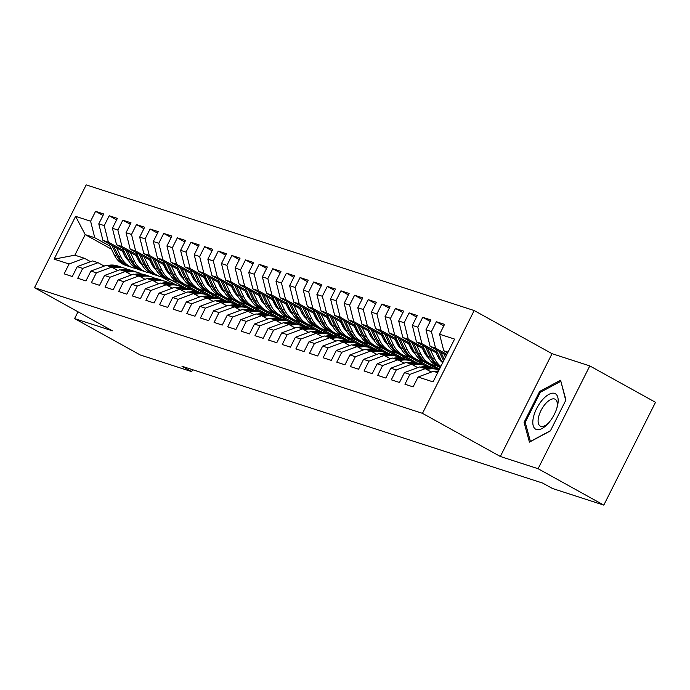 <?xml version="1.0" encoding="UTF-8"?>
<svg xmlns="http://www.w3.org/2000/svg" width="690" height="690" viewBox="0 0 690 690"><rect width="100%" height="100%" fill="white"/><g stroke="black" fill="none" stroke-linecap="round" stroke-linejoin="round"><path stroke-width="1.03" d="M474.177 310.543L86.198 184.886L34.5 287.687L422.478 413.345L474.177 310.543L552.043 353.685L500.336 456.487L538.096 468.717L589.803 365.916L552.043 353.685M589.803 365.916L655.5 402.313L603.802 505.115L538.096 468.717M111.53 249.211L85.206 234.617L75.607 216.35L54.087 259.138L69.086 263.994L64.127 273.852L72.303 276.5L77.263 266.642L82.714 268.41L77.754 278.268L85.94 280.916L90.899 271.058L96.35 272.826L91.391 282.684L99.567 285.332L104.526 275.474L109.986 277.242L105.018 287.1L113.203 289.748L118.163 279.89L123.614 281.649L118.654 291.516L126.831 294.164L131.79 284.306L137.25 286.065L132.29 295.932L140.467 298.58L145.426 288.713L150.877 290.481L145.918 300.348L154.094 302.996L159.062 293.129L164.513 294.897L159.554 304.764L167.73 307.412L172.69 297.545L178.141 299.313L173.181 309.18L181.367 311.828L186.326 301.961L191.777 303.729L186.817 313.596L194.994 316.244L199.953 306.377L205.404 308.145L200.445 318.004L208.63 320.66L213.589 310.793L219.041 312.561L214.081 322.42L222.258 325.068L227.217 315.209L232.677 316.977L227.709 326.836L235.894 329.484L240.853 319.625L246.304 321.393L241.345 331.252L249.521 333.9L254.481 324.041L259.94 325.809L254.981 335.668L263.157 338.316L268.117 328.457L273.568 330.217L268.608 340.084L276.785 342.732L281.753 332.873L287.204 334.633L282.245 344.5L290.421 347.148L295.38 337.281L300.831 339.049L295.872 348.916L304.057 351.564L309.017 341.697L314.468 343.465L309.508 353.332L317.685 355.98L322.644 346.113L328.095 347.881L323.136 357.748L331.321 360.396L336.28 350.529L341.731 352.297L336.772 362.164L344.948 364.812L349.908 354.945L355.367 356.713L350.399 366.571L358.584 369.228L363.544 359.361L368.995 361.129L364.035 370.987L372.212 373.635L377.171 363.777L382.631 365.545L377.672 375.403L385.848 378.051L390.807 368.193L396.258 369.961L391.299 379.819L399.476 382.467L404.444 372.609L409.895 374.377L404.935 384.235L413.112 386.883L418.071 377.025L433.07 381.88L454.589 339.092L439.59 334.236L444.55 324.369L436.373 321.721L431.414 331.588L425.963 329.82L430.922 319.953L422.737 317.305L417.778 327.172L412.327 325.404L417.286 315.546L409.11 312.889L404.15 322.756L398.691 320.988L403.659 311.13L395.474 308.473L390.514 318.34L385.063 316.572L390.023 306.714L381.846 304.066L376.887 313.924L371.427 312.156L376.386 302.298L368.21 299.65L363.251 309.508L357.8 307.74L362.759 297.882L354.582 295.234L349.614 305.092L344.163 303.333L349.123 293.466L340.946 290.818L335.987 300.676L330.536 298.917L335.495 289.05L327.31 286.402L322.351 296.269L316.9 294.501L321.859 284.634L313.683 281.986L308.723 291.853L303.272 290.085L308.232 280.218L300.047 277.57L295.087 287.437L289.636 285.669L294.596 275.802L286.419 273.154L281.46 283.021L276 281.253L280.968 271.386L272.783 268.738L267.824 278.605L262.373 276.837L267.332 266.978L259.155 264.322L254.196 274.189L248.736 272.421L253.704 262.562L245.519 259.906L240.56 269.773L235.109 268.005L240.068 258.146L231.892 255.498L226.924 265.357L221.473 263.589L226.432 253.73L218.256 251.082L213.296 260.941L207.845 259.173L212.805 249.314L204.628 246.666L199.66 256.525L194.209 254.765L199.168 244.898L190.992 242.25L186.033 252.109L180.582 250.349L185.541 240.482L177.356 237.834L172.397 247.693L166.946 245.933L171.905 236.066L163.728 233.418L158.769 243.285L153.309 241.517L158.277 231.65L150.092 229.002L145.133 238.869L139.682 237.101L144.641 227.234L136.465 224.586L131.505 234.453L126.046 232.685L131.014 222.818L122.829 220.17L117.869 230.037L112.418 228.269L117.378 218.411L109.201 215.754L104.233 225.621L98.782 223.853L103.742 213.995L95.565 211.338L103.008 215.461M75.607 216.35L90.606 221.205L95.565 211.338M603.802 505.115L552.405 488.468L542.668 483.078L181.962 366.252L191.691 371.643L192.665 369.719M199.151 290.533L198.41 292.008L192.959 290.24L179.512 282.797M140.225 261.027L138.164 259.88M124.554 252.342L102.931 240.362L108.382 242.13L123.734 250.634M198.41 292.008L185.127 284.651M139.406 259.319L137.336 258.172M98.782 223.853L102.931 240.362M104.233 225.621L108.382 242.13M54.087 259.138L74.865 255.179L84.404 258.276L90.554 261.683M69.086 263.994L84.404 258.276M212.787 294.949L212.046 296.424L206.586 294.656L193.14 287.204M153.861 265.443L151.791 264.296M138.181 256.758L116.558 244.778L122.009 246.546L137.37 255.05M212.046 296.424L198.755 289.067M153.042 263.735L150.972 262.588M112.418 228.269L116.558 244.778M117.869 230.037L122.009 246.546M77.263 266.642L92.589 260.923L98.04 262.683L104.19 266.09M82.714 268.41L98.04 262.683M226.415 299.365L225.673 300.84L220.222 299.072L206.776 291.62M167.489 269.859L165.428 268.712M151.817 261.174L130.194 249.194L135.645 250.962L150.998 259.466M225.673 300.84L212.391 293.474M166.67 268.151L164.6 267.004M126.046 232.685L130.194 249.194M131.505 234.453L135.645 250.962M90.899 271.058L106.217 265.339L111.676 267.099L117.826 270.506M96.35 272.826L111.676 267.099M240.051 303.781L239.309 305.256L233.858 303.488L220.403 296.036M181.125 274.275L179.064 273.128M165.445 265.59L143.822 253.61L149.282 255.369L164.634 263.882M239.309 305.256L226.018 297.89M180.306 272.567L178.236 271.42M139.682 237.101L143.822 253.61M145.133 238.869L149.282 255.369M104.526 275.474L119.853 269.747L125.304 271.515L131.454 274.922M109.986 277.242L125.304 271.515M253.679 308.197L252.937 309.672L247.486 307.904L234.039 300.452M194.753 278.691L192.691 277.544M179.081 270.006L157.458 258.026L162.909 259.785L178.262 268.298M252.937 309.672L239.654 302.306M193.942 276.983L191.872 275.836M153.309 241.517L157.458 258.026M158.769 243.285L162.909 259.785M118.163 279.89L133.481 274.163L138.94 275.931L145.09 279.338M123.614 281.649L138.94 275.931M267.315 312.613L266.573 314.088L261.122 312.32L247.676 304.868M208.389 283.098L206.327 281.96M192.717 274.422L171.086 262.433L176.545 264.201L191.898 272.714M266.573 314.088L253.282 306.722M207.569 281.391L205.499 280.244M166.946 245.933L171.086 262.433M172.397 247.693L176.545 264.201M131.79 284.306L147.117 278.579L152.568 280.347L158.717 283.754M137.25 286.065L152.568 280.347M280.942 317.029L280.2 318.504L274.749 316.736L261.303 309.284M222.016 287.514L219.955 286.376M206.345 278.829L184.722 266.849L190.173 268.617L205.525 277.121M280.2 318.504L266.918 311.138M221.205 285.807L219.135 284.66M180.582 250.349L184.722 266.849M186.033 252.109L190.173 268.617M145.426 288.713L160.753 282.995L166.204 284.763L172.353 288.17M150.877 290.481L166.204 284.763M294.578 321.445L293.837 322.92L288.386 321.152L274.939 313.7M235.652 291.93L233.591 290.792M219.981 283.245L198.358 271.265L203.809 273.033L219.161 281.537M293.837 322.92L280.545 315.554M234.833 290.223L232.763 289.076M194.209 254.765L198.358 271.265M199.66 256.525L203.809 273.033M159.062 293.129L174.38 287.411L179.831 289.179L185.981 292.586M164.513 294.897L179.831 289.179M308.206 325.861L307.473 327.327L302.013 325.568L288.567 318.116M249.28 296.346L247.218 295.208M233.608 287.661L211.985 275.681L217.436 277.449L232.797 285.953M307.473 327.327L294.182 319.97M248.469 294.639L246.399 293.491M207.845 259.173L211.985 275.681M213.296 260.941L217.436 277.449M172.69 297.545L188.016 291.827L193.467 293.595L199.617 297.002M178.141 299.313L193.467 293.595M321.842 330.277L321.1 331.743L315.649 329.984L302.203 322.532M262.916 300.762L260.855 299.624M247.244 292.077L225.621 280.097L231.072 281.865L246.425 290.369M321.1 331.743L307.818 324.386M262.096 299.055L260.027 297.907M221.473 263.589L225.621 280.097M226.924 265.357L231.072 281.865M186.326 301.961L201.644 296.243L207.095 298.011L213.245 301.418M191.777 303.729L207.095 298.011M335.478 334.693L334.736 336.159L329.277 334.4L315.83 326.948M276.552 305.178L274.482 304.031M260.872 296.493L239.249 284.513L244.7 286.281L260.061 294.785M334.736 336.159L321.445 328.802M275.733 303.471L273.663 302.324M235.109 268.005L239.249 284.513M240.56 269.773L244.7 286.281M199.953 306.377L215.28 300.659L220.731 302.427L226.881 305.834M205.404 308.145L220.731 302.427M349.106 339.101L348.364 340.575L342.913 338.807L329.466 331.364M290.18 309.594L288.118 308.447M274.508 300.909L252.885 288.929L258.336 290.697L273.689 299.201M348.364 340.575L335.081 333.218M289.36 307.887L287.29 306.74M248.736 272.421L252.885 288.929M254.196 274.189L258.336 290.697M213.589 310.793L228.907 305.075L234.367 306.843L240.508 310.25M219.041 312.561L234.367 306.843M362.742 343.517L362 344.991L356.549 343.223L343.094 335.771M303.816 314.01L301.754 312.863M288.135 305.325L266.512 293.345L271.972 295.113L287.325 303.617M362 344.991L348.709 337.634M302.996 312.303L300.926 311.156M262.373 276.837L266.512 293.345M267.824 278.605L271.972 295.113M227.217 315.209L242.544 309.491L247.995 311.25L254.144 314.657M232.677 316.977L247.995 311.25M376.369 347.933L375.627 349.407L370.176 347.639L356.73 340.187M317.443 318.426L315.382 317.279M301.772 309.741L280.149 297.761L285.6 299.529L300.952 308.033M375.627 349.407L362.345 342.042M316.632 316.719L314.562 315.572M276 281.253L280.149 297.761M281.46 283.021L285.6 299.529M240.853 319.625L256.171 313.907L261.631 315.666L267.78 319.073M246.304 321.393L261.631 315.666M390.005 352.349L389.264 353.823L383.812 352.055L370.366 344.603M331.079 322.842L329.018 321.695M315.408 314.157L293.776 302.177L299.236 303.936L314.588 312.449M389.264 353.823L375.972 346.458M330.26 321.135L328.19 319.988M289.636 285.669L293.776 302.177M295.087 287.437L299.236 303.936M254.481 324.041L269.807 318.314L275.258 320.082L281.408 323.489M259.94 325.809L275.258 320.082M403.633 356.764L402.891 358.239L397.44 356.471L383.994 349.019M344.707 327.258L342.645 326.111M329.035 318.573L307.412 306.593L312.863 308.352L328.216 316.865M402.891 358.239L389.609 350.874M343.896 325.551L341.826 324.404M303.272 290.085L307.412 306.593M308.723 291.853L312.863 308.352M268.117 328.457L283.443 322.73L288.894 324.498L295.044 327.905M273.568 330.217L288.894 324.498M417.269 361.18L416.527 362.655L411.076 360.887L397.63 353.435M358.343 331.666L356.281 330.527M342.671 322.989L321.048 311L326.499 312.768L341.852 321.281M416.527 362.655L403.236 355.29M357.524 329.958L355.454 328.811M316.9 294.501L321.048 311M322.351 296.269L326.499 312.768M281.753 332.873L297.071 327.146L302.522 328.914L308.672 332.321M287.204 334.633L302.522 328.914M430.896 365.596L430.163 367.071L424.704 365.303L411.257 357.851M371.97 336.082L369.909 334.943M356.299 327.396L334.676 315.416L340.127 317.184L355.479 325.689M430.163 367.071L416.872 359.706M371.16 334.374L369.09 333.227M330.536 298.917L334.676 315.416M335.987 300.676L340.127 317.184M295.38 337.281L310.707 331.562L316.158 333.33L322.308 336.737M300.831 339.049L316.158 333.33M439.064 369.952L424.893 362.267M385.606 340.498L383.545 339.359M369.935 331.812L348.312 319.832L353.763 321.6L369.115 330.105M439.496 369.098L430.508 364.122M384.787 338.79L382.717 337.643M344.163 303.333L348.312 319.832M349.614 305.092L353.763 321.6M309.017 341.697L324.335 335.978L329.786 337.746L335.935 341.153M314.468 343.465L329.786 337.746M440.237 367.632L438.521 366.683M399.243 344.914L397.173 343.775M383.562 336.228L361.94 324.248L367.39 326.016L382.752 334.521M398.423 343.206L396.353 342.059M357.8 307.74L361.94 324.248M363.251 309.508L367.39 326.016M322.644 346.113L337.971 340.394L343.422 342.162L349.571 345.569M328.095 347.881L343.422 342.162M412.87 349.33L410.809 348.191M397.199 340.644L375.576 328.664L381.027 330.432L396.379 338.937M412.051 347.622L409.981 346.475M371.427 312.156L375.576 328.664M376.887 313.924L381.027 330.432M336.28 350.529L351.598 344.81L357.058 346.578L363.199 349.985M341.731 352.297L357.058 346.578M426.506 353.746L424.445 352.607M410.826 345.06L389.203 333.08L394.663 334.848L410.015 343.353M425.687 352.038L423.617 350.891M385.063 316.572L389.203 333.08M390.514 318.34L394.663 334.848M349.908 354.945L365.234 349.226L370.685 350.994L376.835 354.401M355.367 356.713L370.685 350.994M440.134 358.162L438.072 357.015M424.462 349.476L402.839 337.496L408.29 339.264L423.643 347.769M439.323 356.454L437.244 355.307M398.691 320.988L402.839 337.496M404.15 322.756L408.29 339.264M363.544 359.361L378.862 353.642L384.321 355.41L390.471 358.817M368.995 361.129L384.321 355.41M438.098 353.892L416.467 341.912L421.926 343.68L437.279 352.185M412.327 325.404L416.467 341.912M417.778 327.172L421.926 343.68M377.171 363.777L392.498 358.058L397.949 359.818L404.099 363.225M382.631 365.545L397.949 359.818M446.404 355.359L430.103 346.328L435.554 348.096L446.896 354.375M425.963 329.82L430.103 346.328M431.414 331.588L435.554 348.096M390.807 368.193L406.134 362.474L411.585 364.234L417.735 367.641M396.258 369.961L411.585 364.234M447.638 352.909L443.739 350.744L448.026 352.133M439.59 334.236L443.739 350.744M404.444 372.609L419.762 366.882L425.213 368.65L431.362 372.057M409.895 374.377L425.213 368.65M78.022 311.802L74.606 318.599L140.303 354.996L191.691 371.643M500.336 456.487L422.478 413.345M74.606 318.599L112.367 330.829L34.5 287.687M185.515 286.126L184.782 287.592L175.234 284.504L161.65 276.975M127.21 257.887L125.304 256.835M110.107 246.218L94.746 237.714L85.206 234.617L74.865 255.179M184.782 287.592L171.491 280.235M125.778 254.903L123.708 253.756M418.071 377.025L433.398 371.298L437.684 372.695M90.606 221.205L94.746 237.714M524.064 422.392L529.428 442.135L550.37 430.914L565.947 399.959L560.573 380.216L539.632 391.437L524.064 422.392L525.426 423.151M436.373 321.721L443.808 325.844M422.737 317.305L430.18 321.428M409.11 312.889L416.544 317.012M395.474 308.473L402.917 312.596M381.846 304.066L389.281 308.18M368.21 299.65L375.653 303.772M354.582 295.234L362.017 299.356M340.946 290.818L348.39 294.94M327.31 286.402L334.754 290.524M313.683 281.986L321.117 286.109M300.047 277.57L307.49 281.693M286.419 273.154L293.854 277.277M272.783 268.738L280.226 272.861M259.155 264.322L266.59 268.445M245.519 259.906L252.963 264.029M231.892 255.498L239.327 259.613M218.256 251.082L225.699 255.205M204.628 246.666L212.063 250.789M190.992 242.25L198.427 246.373M177.356 237.834L184.799 241.957M163.728 233.418L171.163 237.541M150.092 229.002L157.536 233.125M136.465 224.586L143.9 228.709M122.829 220.17L130.272 224.293M109.201 215.754L116.636 219.877M540.762 392.067L539.632 391.437M431.121 371.927L432.095 371.781M434.036 371.513L436.261 371.194A23.865 21.2 -72.1 0 1 438.538 371.004M437.952 372.16L436.632 372.35M426.558 369.4L429.447 368.986A23.865 21.2 -72.1 0 1 438.072 369.711A23.865 21.2 -72.1 0 1 439.021 370.047M417.485 367.511L418.468 367.373M420.408 367.097L422.634 366.778A23.865 21.2 -72.1 0 1 431.259 367.503L433.846 368.339A23.865 21.2 107.9 0 0 425.221 367.615L422.996 367.934M424.635 368.46L426.86 368.149A23.865 21.2 -72.1 0 1 435.485 368.874L438.072 369.711M434.657 368.624A23.865 21.2 107.9 0 0 433.846 368.339M436.054 349.623L441.445 360.896A23.865 21.2 107.9 0 0 442.575 362.974M443.886 353.961L445.455 357.248M439.03 351.27L443.627 360.887M444.334 359.473L440.91 352.314M422.418 345.207L427.809 356.48A23.865 21.2 107.9 0 0 439.608 367.071L440.393 367.322M430.258 349.545L434.631 358.688A23.865 21.2 107.9 0 0 440.858 366.381M436.02 352.745L437.883 356.627A19.812 17.595 107.9 0 0 442.186 362.319M425.402 346.854L430.405 357.317A23.865 21.2 107.9 0 0 440.436 367.235M440.539 367.011A23.865 21.2 -72.1 0 1 432.035 357.851L427.283 347.898M533.275 417.993A20.277 9.177 -61 0 0 547.86 423.807A20.277 9.177 -61 0 0 557.227 406.902A20.277 9.177 -61 0 0 557.701 404.901A20.277 9.177 -61 0 0 548.921 394.37A20.277 9.177 -61 0 0 533.275 417.993M556.865 408.161A15.353 6.952 -61 0 0 556.959 407.721A15.353 6.952 -61 0 0 555.148 399.243A15.353 6.952 -61 0 0 545.747 403.495A15.353 6.952 -61 0 0 538.459 417.631A15.353 6.952 -61 0 0 540.27 426.101A15.353 6.952 -61 0 0 548.731 422.832M560.97 381.665L565.731 400.39M550.491 430.681L530.403 441.445L525.202 422.315L540.287 392.317L560.573 381.449M412.93 364.984L415.811 364.57A23.865 21.2 -72.1 0 1 424.436 365.295A23.865 21.2 -72.1 0 1 427.74 366.726M403.857 363.095L404.832 362.957M406.772 362.681L408.998 362.362A23.865 21.2 -72.1 0 1 417.623 363.087L420.21 363.932A23.865 21.2 107.9 0 0 411.585 363.207L409.368 363.518M410.998 364.044L413.224 363.734A23.865 21.2 -72.1 0 1 421.849 364.458L424.436 365.295M421.029 364.208A23.865 21.2 107.9 0 0 420.21 363.932M399.294 360.568L402.184 360.154A23.865 21.2 -72.1 0 1 410.809 360.879A23.865 21.2 -72.1 0 1 414.112 362.31M390.221 358.679L391.204 358.541M393.145 358.265L395.37 357.946A23.865 21.2 -72.1 0 1 403.995 358.671L406.582 359.516A23.865 21.2 107.9 0 0 397.957 358.791L395.732 359.102M397.371 359.637L399.588 359.318A23.865 21.2 -72.1 0 1 408.221 360.042L410.809 360.879M407.393 359.801A23.865 21.2 107.9 0 0 406.582 359.516M438.719 358.188A19.812 17.595 107.9 0 0 439.521 357.817M408.791 340.791L414.181 352.064A23.865 21.2 107.9 0 0 425.971 362.655L428.568 363.492A23.865 21.2 107.9 0 0 429.387 363.742M416.622 345.138L420.995 354.272A23.865 21.2 107.9 0 0 432.794 364.863A23.865 21.2 107.9 0 0 436.304 365.64M422.392 348.329L424.247 352.211A19.812 17.595 107.9 0 0 428.559 357.903M411.766 342.438L416.769 352.901A23.865 21.2 107.9 0 0 428.568 363.492M440.669 359.283A19.812 17.595 -72.1 0 1 439.685 359.619M432.794 364.863L430.198 364.027A23.865 21.2 -72.1 0 1 418.407 353.435L413.646 343.482M440.324 360.43A19.812 17.595 107.9 0 0 441.117 360.214M425.083 353.772A19.812 17.595 107.9 0 0 425.885 353.401M395.154 336.375L400.545 347.648A23.865 21.2 107.9 0 0 412.344 358.239L414.932 359.076A23.865 21.2 107.9 0 0 415.76 359.326M402.995 340.722L407.359 349.856A23.865 21.2 107.9 0 0 419.158 360.447A23.865 21.2 107.9 0 0 422.668 361.224M408.756 343.913L410.619 347.795A19.812 17.595 107.9 0 0 414.923 353.487M398.13 338.031L403.132 348.485A23.865 21.2 107.9 0 0 414.932 359.076M427.041 354.867A19.812 17.595 -72.1 0 1 426.049 355.203M419.158 360.447L416.57 359.611A23.865 21.2 -72.1 0 1 404.771 349.019L400.01 339.066M426.696 356.014A19.812 17.595 107.9 0 0 427.49 355.798M385.658 356.152L388.548 355.738A23.865 21.2 -72.1 0 1 397.173 356.463A23.865 21.2 -72.1 0 1 400.476 357.894M376.593 354.263L377.568 354.125M379.509 353.849L381.734 353.53A23.865 21.2 -72.1 0 1 390.359 354.263L392.946 355.1A23.865 21.2 107.9 0 0 384.321 354.375L382.096 354.686M383.735 355.221L385.96 354.902A23.865 21.2 -72.1 0 1 394.585 355.626L397.173 356.463M393.766 355.385A23.865 21.2 107.9 0 0 392.946 355.1M411.456 349.356A19.812 17.595 107.9 0 0 412.258 348.993M381.527 331.959L386.918 343.232A23.865 21.2 107.9 0 0 398.708 353.823L401.295 354.66A23.865 21.2 107.9 0 0 402.123 354.91M389.358 336.306L393.731 345.44A23.865 21.2 107.9 0 0 405.522 356.031A23.865 21.2 107.9 0 0 409.041 356.808M395.129 339.497L396.983 343.387A19.812 17.595 107.9 0 0 401.295 349.08M384.503 333.615L389.505 344.069A23.865 21.2 107.9 0 0 401.295 354.66M413.405 350.451A19.812 17.595 -72.1 0 1 412.422 350.787M405.522 356.031L402.934 355.195A23.865 21.2 -72.1 0 1 391.144 344.603L386.383 334.65M413.06 351.598A19.812 17.595 107.9 0 0 413.853 351.382M372.031 351.736L374.92 351.322A23.865 21.2 -72.1 0 1 383.545 352.055A23.865 21.2 -72.1 0 1 386.849 353.478M362.957 349.847L363.94 349.709M365.881 349.433L368.098 349.123A23.865 21.2 -72.1 0 1 376.731 349.847L379.319 350.684A23.865 21.2 107.9 0 0 370.694 349.959L368.469 350.27M370.107 350.805L372.324 350.486A23.865 21.2 -72.1 0 1 380.949 351.21L383.545 352.055M380.13 350.969A23.865 21.2 107.9 0 0 379.319 350.684M397.82 344.94A19.812 17.595 107.9 0 0 398.622 344.577M367.891 327.543L373.281 338.816A23.865 21.2 107.9 0 0 385.08 349.407L387.668 350.244A23.865 21.2 107.9 0 0 388.487 350.494M375.731 331.89L380.095 341.024A23.865 21.2 107.9 0 0 391.894 351.615A23.865 21.2 107.9 0 0 395.405 352.392M381.492 335.081L383.355 338.971A19.812 17.595 107.9 0 0 387.659 344.664M370.866 329.199L375.869 339.661A23.865 21.2 107.9 0 0 387.668 350.244M399.777 346.035A19.812 17.595 -72.1 0 1 398.786 346.38M391.894 351.615L389.307 350.779A23.865 21.2 -72.1 0 1 377.508 340.187L372.747 330.243M399.432 347.182A19.812 17.595 107.9 0 0 400.217 346.966M358.395 347.32L361.284 346.915A23.865 21.2 -72.1 0 1 369.909 347.639A23.865 21.2 -72.1 0 1 373.212 349.062M349.33 345.431L350.304 345.293M352.245 345.017L354.47 344.707A23.865 21.2 -72.1 0 1 363.095 345.431L365.683 346.268A23.865 21.2 107.9 0 0 357.058 345.543L354.832 345.854M356.471 346.389L358.697 346.07A23.865 21.2 -72.1 0 1 367.322 346.794L369.909 347.639M366.494 346.553A23.865 21.2 107.9 0 0 365.683 346.268M384.192 340.524A19.812 17.595 107.9 0 0 384.994 340.161M354.255 323.136L359.645 334.4A23.865 21.2 107.9 0 0 371.444 344.991L374.032 345.828A23.865 21.2 107.9 0 0 374.86 346.078M362.095 327.474L366.468 336.608A23.865 21.2 107.9 0 0 378.258 347.199A23.865 21.2 107.9 0 0 381.777 347.976M367.865 330.665L369.719 334.555A19.812 17.595 107.9 0 0 374.032 340.248M357.239 324.783L362.241 335.245A23.865 21.2 107.9 0 0 374.032 345.828M386.141 341.619A19.812 17.595 -72.1 0 1 385.158 341.964M378.258 347.199L375.671 346.363A23.865 21.2 -72.1 0 1 363.872 335.771L359.119 325.827M385.796 342.775A19.812 17.595 107.9 0 0 386.59 342.551M344.767 342.904L347.656 342.499A23.865 21.2 -72.1 0 1 356.281 343.223A23.865 21.2 -72.1 0 1 359.585 344.655M335.694 341.015L336.677 340.877M338.609 340.601L340.834 340.291A23.865 21.2 -72.1 0 1 349.459 341.015L352.055 341.852A23.865 21.2 107.9 0 0 343.43 341.127L341.205 341.447M342.835 341.973L345.06 341.654A23.865 21.2 -72.1 0 1 353.685 342.378L356.281 343.223M352.866 342.137A23.865 21.2 107.9 0 0 352.055 341.852M370.556 336.108A19.812 17.595 107.9 0 0 371.358 335.745M340.627 318.72L346.018 329.984A23.865 21.2 107.9 0 0 357.817 340.575L360.404 341.421A23.865 21.2 107.9 0 0 361.224 341.662M348.467 323.058L352.832 332.192A23.865 21.2 107.9 0 0 364.63 342.783A23.865 21.2 107.9 0 0 368.141 343.56M354.229 326.249L356.083 330.139A19.812 17.595 107.9 0 0 360.396 335.832M343.603 320.367L348.605 330.829A23.865 21.2 107.9 0 0 360.404 341.421M372.505 337.203A19.812 17.595 -72.1 0 1 371.522 337.548M364.63 342.783L362.043 341.947A23.865 21.2 -72.1 0 1 350.244 331.355L345.483 321.411M372.16 338.359A19.812 17.595 107.9 0 0 372.954 338.135M331.131 338.488L334.02 338.083A23.865 21.2 -72.1 0 1 342.645 338.807A23.865 21.2 -72.1 0 1 345.949 340.239M322.058 336.599L323.041 336.461M324.981 336.185L327.207 335.875A23.865 21.2 -72.1 0 1 335.832 336.599L338.419 337.436A23.865 21.2 107.9 0 0 329.794 336.711L327.569 337.031M329.208 337.557L331.433 337.238A23.865 21.2 -72.1 0 1 340.058 337.971L342.645 338.807M339.23 337.721A23.865 21.2 107.9 0 0 338.419 337.436M356.928 331.692A19.812 17.595 107.9 0 0 357.731 331.329M326.991 314.304L332.382 325.577A23.865 21.2 107.9 0 0 344.181 336.159L346.768 337.005A23.865 21.2 107.9 0 0 347.596 337.246M334.831 318.642L339.204 327.785A23.865 21.2 107.9 0 0 350.994 338.367A23.865 21.2 107.9 0 0 354.513 339.144M340.601 321.842L342.456 325.723A19.812 17.595 107.9 0 0 346.768 331.416M329.975 315.951L334.978 326.413A23.865 21.2 107.9 0 0 346.768 337.005M358.878 332.787A19.812 17.595 -72.1 0 1 357.894 333.132M350.994 338.367L348.407 337.531A23.865 21.2 -72.1 0 1 336.608 326.939L331.856 316.995M358.533 333.943A19.812 17.595 107.9 0 0 359.326 333.719M317.504 334.072L320.384 333.667A23.865 21.2 -72.1 0 1 329.018 334.391A23.865 21.2 -72.1 0 1 332.313 335.823M308.43 332.183L309.405 332.045M311.345 331.769L313.571 331.459A23.865 21.2 -72.1 0 1 322.196 332.183L324.792 333.02A23.865 21.2 107.9 0 0 316.158 332.295L313.941 332.615M315.572 333.141L317.797 332.83A23.865 21.2 -72.1 0 1 326.422 333.555L329.018 334.391M325.602 333.305A23.865 21.2 107.9 0 0 324.792 333.02M343.292 327.276A19.812 17.595 107.9 0 0 344.094 326.913M313.363 309.888L318.754 321.161A23.865 21.2 107.9 0 0 330.545 331.743L333.141 332.589A23.865 21.2 107.9 0 0 333.96 332.83M321.195 314.226L325.568 323.369A23.865 21.2 107.9 0 0 337.367 333.951A23.865 21.2 107.9 0 0 340.877 334.736M326.965 317.426L328.82 321.307A19.812 17.595 107.9 0 0 333.132 327M316.339 311.535L321.342 321.997A23.865 21.2 107.9 0 0 333.141 332.589M345.241 328.371A19.812 17.595 -72.1 0 1 344.258 328.716M337.367 333.951L334.771 333.115A23.865 21.2 -72.1 0 1 322.98 322.523L318.219 312.579M344.897 329.527A19.812 17.595 107.9 0 0 345.69 329.311M303.867 329.656L306.757 329.251A23.865 21.2 -72.1 0 1 315.382 329.975A23.865 21.2 -72.1 0 1 318.685 331.407M294.794 327.767L295.777 327.629M297.718 327.362L299.943 327.043A23.865 21.2 -72.1 0 1 308.568 327.767L311.156 328.604A23.865 21.2 107.9 0 0 302.531 327.879L300.305 328.199M301.944 328.725L304.169 328.414A23.865 21.2 -72.1 0 1 312.794 329.139L315.382 329.975M311.966 328.889A23.865 21.2 107.9 0 0 311.156 328.604M329.656 322.86A19.812 17.595 107.9 0 0 330.458 322.497M299.727 305.472L305.118 316.745A23.865 21.2 107.9 0 0 316.917 327.336L319.505 328.173A23.865 21.2 107.9 0 0 320.332 328.414M307.568 309.81L311.94 318.953A23.865 21.2 107.9 0 0 323.731 329.544A23.865 21.2 107.9 0 0 327.25 330.32M313.329 313.01L315.192 316.891A19.812 17.595 107.9 0 0 319.496 322.584M302.712 307.119L307.714 317.581A23.865 21.2 107.9 0 0 319.505 328.173M331.614 323.955A19.812 17.595 -72.1 0 1 330.622 324.3M323.731 329.544L321.143 328.699A23.865 21.2 -72.1 0 1 309.344 318.107L304.592 308.163M331.269 325.111A19.812 17.595 107.9 0 0 332.062 324.895M290.24 325.24L293.121 324.835A23.865 21.2 -72.1 0 1 301.746 325.559A23.865 21.2 -72.1 0 1 305.049 326.991M281.166 323.36L282.141 323.213M284.082 322.946L286.307 322.627A23.865 21.2 -72.1 0 1 294.932 323.351L297.528 324.188A23.865 21.2 107.9 0 0 288.894 323.463L286.678 323.782M288.308 324.309L290.533 323.998A23.865 21.2 -72.1 0 1 299.158 324.723L301.746 325.559M298.339 324.473A23.865 21.2 107.9 0 0 297.528 324.188M316.029 318.444A19.812 17.595 107.9 0 0 316.831 318.081M286.1 301.056L291.49 312.329A23.865 21.2 107.9 0 0 303.281 322.92L305.877 323.757A23.865 21.2 107.9 0 0 306.696 323.998M293.931 305.394L298.304 314.537A23.865 21.2 107.9 0 0 310.103 325.128A23.865 21.2 107.9 0 0 313.614 325.904M299.702 308.594L301.556 312.475A19.812 17.595 107.9 0 0 305.868 318.168M289.076 302.703L294.078 313.165A23.865 21.2 107.9 0 0 305.877 323.757M317.978 319.539A19.812 17.595 -72.1 0 1 316.995 319.884M310.103 325.128L307.507 324.283A23.865 21.2 -72.1 0 1 295.717 313.7L290.956 303.747M317.633 320.695A19.812 17.595 107.9 0 0 318.426 320.479M276.604 320.833L279.493 320.419A23.865 21.2 -72.1 0 1 288.118 321.143A23.865 21.2 -72.1 0 1 291.422 322.575M267.53 318.944L268.514 318.806M270.454 318.53L272.679 318.211A23.865 21.2 -72.1 0 1 281.304 318.935L283.892 319.772A23.865 21.2 107.9 0 0 275.267 319.047L273.042 319.366M274.68 319.893L276.906 319.582A23.865 21.2 -72.1 0 1 285.531 320.307L288.118 321.143M284.703 320.057A23.865 21.2 107.9 0 0 283.892 319.772M302.393 314.028A19.812 17.595 107.9 0 0 303.195 313.665M272.464 296.64L277.854 307.913A23.865 21.2 107.9 0 0 289.653 318.504L292.241 319.341A23.865 21.2 107.9 0 0 293.069 319.591M280.304 300.978L284.668 310.12A23.865 21.2 107.9 0 0 296.467 320.712A23.865 21.2 107.9 0 0 299.978 321.488M286.065 304.178L287.928 308.059A19.812 17.595 107.9 0 0 292.232 313.752M275.439 298.287L280.442 308.749A23.865 21.2 107.9 0 0 292.241 319.341M304.35 315.123A19.812 17.595 -72.1 0 1 303.359 315.468M296.467 320.712L293.88 319.867A23.865 21.2 -72.1 0 1 282.081 309.284L277.32 299.331M304.005 316.279A19.812 17.595 107.9 0 0 304.799 316.063M262.968 316.417L265.857 316.003A23.865 21.2 -72.1 0 1 274.482 316.727A23.865 21.2 -72.1 0 1 277.785 318.159M253.903 314.528L254.877 314.39M256.818 314.114L259.043 313.795A23.865 21.2 -72.1 0 1 267.668 314.519L270.256 315.365A23.865 21.2 107.9 0 0 261.631 314.64L259.406 314.951M261.044 315.477L263.269 315.166A23.865 21.2 -72.1 0 1 271.894 315.891L274.482 316.727M271.075 315.64A23.865 21.2 107.9 0 0 270.256 315.365M288.765 309.62A19.812 17.595 107.9 0 0 289.567 309.249M258.836 292.224L264.227 303.497A23.865 21.2 107.9 0 0 276.017 314.088L278.613 314.925A23.865 21.2 107.9 0 0 279.433 315.175M266.668 296.571L271.041 305.704A23.865 21.2 107.9 0 0 282.831 316.296A23.865 21.2 107.9 0 0 286.35 317.072M272.438 299.762L274.292 303.643A19.812 17.595 107.9 0 0 278.605 309.336M261.812 293.871L266.814 304.333A23.865 21.2 107.9 0 0 278.613 314.925M290.714 310.716A19.812 17.595 -72.1 0 1 289.731 311.052M282.831 316.296L280.244 315.459A23.865 21.2 -72.1 0 1 268.453 304.868L263.692 294.915M290.369 311.863A19.812 17.595 107.9 0 0 291.163 311.647M249.34 312.001L252.23 311.587A23.865 21.2 -72.1 0 1 260.855 312.311A23.865 21.2 -72.1 0 1 264.158 313.743M240.267 310.112L241.25 309.974M243.19 309.698L245.407 309.379A23.865 21.2 -72.1 0 1 254.041 310.103L256.628 310.949A23.865 21.2 107.9 0 0 248.003 310.224L245.778 310.535M247.417 311.069L249.633 310.75A23.865 21.2 -72.1 0 1 258.267 311.475L260.855 312.311M257.439 311.233A23.865 21.2 107.9 0 0 256.628 310.949M275.129 305.204A19.812 17.595 107.9 0 0 275.931 304.833M245.2 287.808L250.591 299.081A23.865 21.2 107.9 0 0 262.39 309.672L264.977 310.509A23.865 21.2 107.9 0 0 265.797 310.759M253.04 292.155L257.404 301.288A23.865 21.2 107.9 0 0 269.204 311.88A23.865 21.2 107.9 0 0 272.714 312.656M258.802 295.346L260.665 299.227A19.812 17.595 107.9 0 0 264.969 304.92M248.176 289.464L253.178 299.917A23.865 21.2 107.9 0 0 264.977 310.509M277.087 306.3A19.812 17.595 -72.1 0 1 276.095 306.636M269.204 311.88L266.616 311.043A23.865 21.2 -72.1 0 1 254.817 300.452L250.056 290.499M276.742 307.447A19.812 17.595 107.9 0 0 277.527 307.231M235.704 307.585L238.593 307.171A23.865 21.2 -72.1 0 1 247.218 307.895A23.865 21.2 -72.1 0 1 250.522 309.327M226.639 305.696L227.614 305.558M229.554 305.282L231.78 304.963A23.865 21.2 -72.1 0 1 240.405 305.696L242.992 306.532A23.865 21.2 107.9 0 0 234.367 305.808L232.142 306.119M233.781 306.653L236.006 306.334A23.865 21.2 -72.1 0 1 244.631 307.059L247.218 307.895M243.803 306.817A23.865 21.2 107.9 0 0 242.992 306.532M261.501 300.788A19.812 17.595 107.9 0 0 262.304 300.426M231.564 283.392L236.955 294.664A23.865 21.2 107.9 0 0 248.754 305.256L251.341 306.093A23.865 21.2 107.9 0 0 252.169 306.343M239.404 287.739L243.777 296.873A23.865 21.2 107.9 0 0 255.567 307.464A23.865 21.2 107.9 0 0 259.086 308.24M245.174 290.93L247.029 294.811A19.812 17.595 107.9 0 0 251.341 300.512M234.548 285.048L239.551 295.501A23.865 21.2 107.9 0 0 251.341 306.093M263.451 301.884A19.812 17.595 -72.1 0 1 262.467 302.22M255.567 307.464L252.98 306.627A23.865 21.2 -72.1 0 1 241.181 296.036L236.429 286.083M263.106 303.031A19.812 17.595 107.9 0 0 263.899 302.815M222.077 303.169L224.966 302.755A23.865 21.2 -72.1 0 1 233.591 303.488A23.865 21.2 -72.1 0 1 236.894 304.911M213.003 301.28L213.986 301.142M215.918 300.866L218.143 300.555A23.865 21.2 -72.1 0 1 226.769 301.28L229.365 302.116A23.865 21.2 107.9 0 0 220.74 301.392L218.514 301.703M220.145 302.237L222.37 301.918A23.865 21.2 -72.1 0 1 230.995 302.643L233.591 303.488M230.175 302.401A23.865 21.2 107.9 0 0 229.365 302.116M247.865 296.372A19.812 17.595 107.9 0 0 248.667 296.01M217.937 278.976L223.327 290.248A23.865 21.2 107.9 0 0 235.126 300.84L237.714 301.677A23.865 21.2 107.9 0 0 238.533 301.927M225.777 283.323L230.141 292.457A23.865 21.2 107.9 0 0 241.94 303.048A23.865 21.2 107.9 0 0 245.45 303.824M231.538 286.514L233.401 290.404A19.812 17.595 107.9 0 0 237.705 296.096M220.912 280.632L225.915 291.094A23.865 21.2 107.9 0 0 237.714 301.677M249.815 297.468A19.812 17.595 -72.1 0 1 248.831 297.813M241.94 303.048L239.352 302.211A23.865 21.2 -72.1 0 1 227.553 291.62L222.792 281.675M249.47 298.615A19.812 17.595 107.9 0 0 250.263 298.399M208.44 298.753L211.33 298.347A23.865 21.2 -72.1 0 1 219.955 299.072A23.865 21.2 -72.1 0 1 223.258 300.495M199.367 296.864L200.35 296.726M202.291 296.45L204.516 296.139A23.865 21.2 -72.1 0 1 213.141 296.864L215.729 297.701A23.865 21.2 107.9 0 0 207.104 296.976L204.878 297.287M206.517 297.821L208.742 297.502A23.865 21.2 -72.1 0 1 217.367 298.227L219.955 299.072M216.539 297.985A23.865 21.2 107.9 0 0 215.729 297.701M234.238 291.956A19.812 17.595 107.9 0 0 235.04 291.594M204.3 274.56L209.691 285.832A23.865 21.2 107.9 0 0 221.49 296.424L224.078 297.261A23.865 21.2 107.9 0 0 224.906 297.511M212.141 278.907L216.513 288.041A23.865 21.2 107.9 0 0 228.304 298.632A23.865 21.2 107.9 0 0 231.823 299.408M217.911 282.098L219.765 285.988A19.812 17.595 107.9 0 0 224.078 291.68M207.285 276.216L212.287 286.678A23.865 21.2 107.9 0 0 224.078 297.261M236.187 293.052A19.812 17.595 -72.1 0 1 235.204 293.397M228.304 298.632L225.716 297.795A23.865 21.2 -72.1 0 1 213.917 287.204L209.165 277.259M235.842 294.207A19.812 17.595 107.9 0 0 236.636 293.983M194.813 294.337L197.694 293.931A23.865 21.2 -72.1 0 1 206.327 294.656A23.865 21.2 -72.1 0 1 209.622 296.088M185.739 292.448L186.723 292.31M188.655 292.034L190.88 291.723A23.865 21.2 -72.1 0 1 199.505 292.448L202.101 293.285A23.865 21.2 107.9 0 0 193.476 292.56L191.251 292.87M192.881 293.405L195.106 293.086A23.865 21.2 -72.1 0 1 203.731 293.811L206.327 294.656M202.912 293.569A23.865 21.2 107.9 0 0 202.101 293.285M220.602 287.54A19.812 17.595 107.9 0 0 221.404 287.178M190.673 270.152L196.064 281.416A23.865 21.2 107.9 0 0 207.854 292.008L210.45 292.853A23.865 21.2 107.9 0 0 211.269 293.095M198.504 274.491L202.877 283.625A23.865 21.2 107.9 0 0 214.676 294.216A23.865 21.2 107.9 0 0 218.187 294.992M204.275 277.682L206.129 281.572A19.812 17.595 107.9 0 0 210.441 287.264M193.649 271.8L198.651 282.262A23.865 21.2 107.9 0 0 210.45 292.853M222.551 288.636A19.812 17.595 -72.1 0 1 221.568 288.981M214.676 294.216L212.08 293.379A23.865 21.2 -72.1 0 1 200.29 282.788L195.529 272.843M222.206 289.791A19.812 17.595 107.9 0 0 222.999 289.567M181.177 289.921L184.066 289.515A23.865 21.2 -72.1 0 1 192.691 290.24A23.865 21.2 -72.1 0 1 195.995 291.672M172.103 288.032L173.087 287.894M175.027 287.618L177.252 287.307A23.865 21.2 -72.1 0 1 185.877 288.032L188.465 288.869A23.865 21.2 107.9 0 0 179.84 288.144L177.615 288.463M179.253 288.989L181.479 288.67A23.865 21.2 -72.1 0 1 190.104 289.403L192.691 290.24M189.276 289.153A23.865 21.2 107.9 0 0 188.465 288.869M206.974 283.124A19.812 17.595 107.9 0 0 207.768 282.762M177.037 265.736L182.427 277.009A23.865 21.2 107.9 0 0 194.226 287.592L196.814 288.437A23.865 21.2 107.9 0 0 197.642 288.679M184.877 270.075L189.25 279.217A23.865 21.2 107.9 0 0 201.04 289.8A23.865 21.2 107.9 0 0 204.559 290.576M190.638 273.274L192.501 277.156A19.812 17.595 107.9 0 0 196.805 282.848M180.021 267.384L185.024 277.846A23.865 21.2 107.9 0 0 196.814 288.437M208.923 284.22A19.812 17.595 -72.1 0 1 207.932 284.565M201.04 289.8L198.453 288.963A23.865 21.2 -72.1 0 1 186.654 278.372L181.901 268.427M208.578 285.375A19.812 17.595 107.9 0 0 209.372 285.151M167.549 285.505L170.43 285.099A23.865 21.2 -72.1 0 1 179.055 285.824A23.865 21.2 -72.1 0 1 182.358 287.256M158.476 283.616L159.45 283.478M161.391 283.202L163.616 282.891A23.865 21.2 -72.1 0 1 172.241 283.616L174.837 284.453A23.865 21.2 107.9 0 0 166.204 283.728L163.987 284.047M165.617 284.573L167.843 284.263A23.865 21.2 -72.1 0 1 176.468 284.987L179.055 285.824M175.648 284.737A23.865 21.2 107.9 0 0 174.837 284.453M193.338 278.708A19.812 17.595 107.9 0 0 194.14 278.346M163.409 261.32L168.8 272.593A23.865 21.2 107.9 0 0 180.59 283.176L183.186 284.021A23.865 21.2 107.9 0 0 184.006 284.263M171.241 265.659L175.614 274.801A23.865 21.2 107.9 0 0 187.413 285.384A23.865 21.2 107.9 0 0 190.923 286.169M177.011 268.859L178.865 272.74A19.812 17.595 107.9 0 0 183.178 278.432M166.385 262.968L171.387 273.43A23.865 21.2 107.9 0 0 183.186 284.021M195.287 279.804A19.812 17.595 -72.1 0 1 194.304 280.149M187.413 285.384L184.817 284.547A23.865 21.2 -72.1 0 1 173.026 273.956L168.265 264.011M194.942 280.959A19.812 17.595 107.9 0 0 195.736 280.744M153.913 281.089L156.803 280.683A23.865 21.2 -72.1 0 1 165.428 281.408A23.865 21.2 -72.1 0 1 168.731 282.84M144.84 279.2L145.823 279.062M147.763 278.795L149.989 278.475A23.865 21.2 -72.1 0 1 158.614 279.2L161.201 280.037A23.865 21.2 107.9 0 0 152.576 279.312L150.351 279.631M151.99 280.157L154.215 279.847A23.865 21.2 -72.1 0 1 162.84 280.571L165.428 281.408M162.012 280.321A23.865 21.2 107.9 0 0 161.201 280.037M179.702 274.292A19.812 17.595 107.9 0 0 180.504 273.93M149.773 256.904L155.164 268.177A23.865 21.2 107.9 0 0 166.963 278.769L169.55 279.605A23.865 21.2 107.9 0 0 170.378 279.847M157.613 261.243L161.978 270.385A23.865 21.2 107.9 0 0 173.776 280.977A23.865 21.2 107.9 0 0 177.287 281.753M163.375 264.443L165.238 268.324A19.812 17.595 107.9 0 0 169.542 274.016M152.749 258.552L157.751 269.014A23.865 21.2 107.9 0 0 169.55 279.605M181.66 275.388A19.812 17.595 -72.1 0 1 180.668 275.733M173.776 280.977L171.189 280.131A23.865 21.2 -72.1 0 1 159.39 269.54L154.629 259.595M181.315 276.543A19.812 17.595 107.9 0 0 182.108 276.328M140.277 276.673L143.166 276.267A23.865 21.2 -72.1 0 1 151.791 276.992A23.865 21.2 -72.1 0 1 155.095 278.424M131.212 274.793L132.187 274.646M134.127 274.379L136.353 274.059A23.865 21.2 -72.1 0 1 144.978 274.784L147.565 275.62A23.865 21.2 107.9 0 0 138.94 274.896L136.715 275.215M138.354 275.741L140.579 275.431A23.865 21.2 -72.1 0 1 149.204 276.155L151.791 276.992M148.385 275.905A23.865 21.2 107.9 0 0 147.565 275.62M166.074 269.876A19.812 17.595 107.9 0 0 166.876 269.514M136.146 252.488L141.536 263.761A23.865 21.2 107.9 0 0 153.327 274.353L155.923 275.189A23.865 21.2 107.9 0 0 156.742 275.431M143.977 256.827L148.35 265.969A23.865 21.2 107.9 0 0 160.14 276.561A23.865 21.2 107.9 0 0 163.659 277.337M149.747 260.027L151.602 263.908A19.812 17.595 107.9 0 0 155.914 269.6M139.121 254.136L144.124 264.598A23.865 21.2 107.9 0 0 155.923 275.189M168.024 270.972A19.812 17.595 -72.1 0 1 167.04 271.317M160.14 276.561L157.553 275.715A23.865 21.2 -72.1 0 1 145.763 265.132L141.001 255.179M167.679 272.127A19.812 17.595 107.9 0 0 168.472 271.912M126.65 272.265L129.539 271.851A23.865 21.2 -72.1 0 1 138.164 272.576A23.865 21.2 -72.1 0 1 141.467 274.008M117.576 270.377L118.559 270.238M120.5 269.963L122.717 269.643A23.865 21.2 -72.1 0 1 131.35 270.368L133.938 271.204A23.865 21.2 107.9 0 0 125.313 270.48L123.087 270.799M124.726 271.325L126.943 271.015A23.865 21.2 -72.1 0 1 135.576 271.739L138.164 272.576M134.748 271.489A23.865 21.2 107.9 0 0 133.938 271.204M152.438 265.46A19.812 17.595 107.9 0 0 153.24 265.098M122.51 248.072L127.9 259.345A23.865 21.2 107.9 0 0 139.699 269.937L142.287 270.773A23.865 21.2 107.9 0 0 143.106 271.023M130.35 252.411L134.714 261.553A23.865 21.2 107.9 0 0 146.513 272.145A23.865 21.2 107.9 0 0 150.023 272.921M136.111 255.611L137.974 259.492A19.812 17.595 107.9 0 0 142.278 265.184M125.485 249.72L130.488 260.182A23.865 21.2 107.9 0 0 142.287 270.773M154.396 266.556A19.812 17.595 -72.1 0 1 153.404 266.901M146.513 272.145L143.925 271.299A23.865 21.2 -72.1 0 1 132.126 260.716L127.365 250.763M154.051 267.711A19.812 17.595 107.9 0 0 154.836 267.496M113.013 267.849L115.903 267.435A23.865 21.2 -72.1 0 1 124.528 268.16A23.865 21.2 -72.1 0 1 127.831 269.592M103.948 265.961L104.923 265.822M106.864 265.547L109.089 265.227A23.865 21.2 -72.1 0 1 117.714 265.952L120.302 266.797A23.865 21.2 107.9 0 0 111.676 266.073L109.451 266.383M111.09 266.909L113.315 266.599A23.865 21.2 -72.1 0 1 121.94 267.323L124.528 268.16M121.112 267.073A23.865 21.2 107.9 0 0 120.302 266.797M138.811 261.053A19.812 17.595 107.9 0 0 139.613 260.682M108.873 243.656L114.273 254.929A23.865 21.2 107.9 0 0 126.063 265.521L128.65 266.357A23.865 21.2 107.9 0 0 129.478 266.607M116.713 248.003L121.086 257.137A23.865 21.2 107.9 0 0 132.877 267.729A23.865 21.2 107.9 0 0 136.396 268.505M122.484 251.195L124.338 255.076A19.812 17.595 107.9 0 0 128.65 260.768M111.858 245.304L116.86 255.766A23.865 21.2 107.9 0 0 128.65 266.357M140.76 262.148A19.812 17.595 -72.1 0 1 139.777 262.485M132.877 267.729L130.289 266.892A23.865 21.2 -72.1 0 1 118.49 256.301L113.738 246.347M140.415 263.295A19.812 17.595 107.9 0 0 141.209 263.08M436.261 371.194L438.133 371.798M426.86 368.149L429.447 368.986M422.634 366.778L425.221 367.615M443.316 361.5L441.445 360.896M430.405 357.317L427.809 356.48M434.631 358.688L432.035 357.851M413.224 363.734L415.811 364.57M408.998 362.362L411.585 363.207M399.588 359.318L402.184 360.154M395.37 357.946L397.957 358.791M416.769 352.901L414.181 352.064M420.995 354.272L418.407 353.435M403.132 348.485L400.545 347.648M407.359 349.856L404.771 349.019M385.96 354.902L388.548 355.738M381.734 353.53L384.321 354.375M389.505 344.069L386.918 343.232M393.731 345.44L391.144 344.603M372.324 350.486L374.92 351.322M368.098 349.123L370.694 349.959M375.869 339.661L373.281 338.816M380.095 341.024L377.508 340.187M358.697 346.07L361.284 346.915M354.47 344.707L357.058 345.543M362.241 335.245L359.645 334.4M366.468 336.608L363.872 335.771M345.06 341.654L347.656 342.499M340.834 340.291L343.43 341.127M348.605 330.829L346.018 329.984M352.832 332.192L350.244 331.355M331.433 337.238L334.02 338.083M327.207 335.875L329.794 336.711M334.978 326.413L332.382 325.577M339.204 327.785L336.608 326.939M317.797 332.83L320.384 333.667M313.571 331.459L316.158 332.295M321.342 321.997L318.754 321.161M325.568 323.369L322.98 322.523M304.169 328.414L306.757 329.251M299.943 327.043L302.531 327.879M307.714 317.581L305.118 316.745M311.94 318.953L309.344 318.107M290.533 323.998L293.121 324.835M286.307 322.627L288.894 323.463M294.078 313.165L291.49 312.329M298.304 314.537L295.717 313.7M276.906 319.582L279.493 320.419M272.679 318.211L275.267 319.047M280.442 308.749L277.854 307.913M284.668 310.12L282.081 309.284M263.269 315.166L265.857 316.003M259.043 313.795L261.631 314.64M266.814 304.333L264.227 303.497M271.041 305.704L268.453 304.868M249.633 310.75L252.23 311.587M245.407 309.379L248.003 310.224M253.178 299.917L250.591 299.081M257.404 301.288L254.817 300.452M236.006 306.334L238.593 307.171M231.78 304.963L234.367 305.808M239.551 295.501L236.955 294.664M243.777 296.873L241.181 296.036M222.37 301.918L224.966 302.755M218.143 300.555L220.74 301.392M225.915 291.094L223.327 290.248M230.141 292.457L227.553 291.62M208.742 297.502L211.33 298.347M204.516 296.139L207.104 296.976M212.287 286.678L209.691 285.832M216.513 288.041L213.917 287.204M195.106 293.086L197.694 293.931M190.88 291.723L193.476 292.56M198.651 282.262L196.064 281.416M202.877 283.625L200.29 282.788M181.479 288.67L184.066 289.515M177.252 287.307L179.84 288.144M185.024 277.846L182.427 277.009M189.25 279.217L186.654 278.372M167.843 284.263L170.43 285.099M163.616 282.891L166.204 283.728M171.387 273.43L168.8 272.593M175.614 274.801L173.026 273.956M154.215 279.847L156.803 280.683M149.989 278.475L152.576 279.312M157.751 269.014L155.164 268.177M161.978 270.385L159.39 269.54M140.579 275.431L143.166 276.267M136.353 274.059L138.94 274.896M144.124 264.598L141.536 263.761M148.35 265.969L145.763 265.132M126.943 271.015L129.539 271.851M122.717 269.643L125.313 270.48M130.488 260.182L127.9 259.345M134.714 261.553L132.126 260.716M113.315 266.599L115.903 267.435M109.089 265.227L111.676 266.073M116.86 255.766L114.273 254.929M121.086 257.137L118.49 256.301"/></g></svg>
